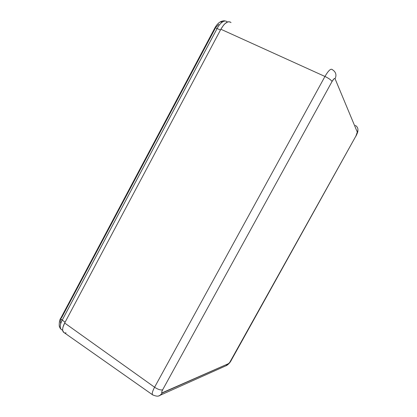 <?xml version="1.0" encoding="UTF-8"?>
<svg xmlns="http://www.w3.org/2000/svg" width="417" height="417" viewBox="0 0 417 417"><rect width="100%" height="100%" fill="white"/><g stroke="black" fill="none" stroke-linecap="round" stroke-linejoin="round"><path stroke-width="0.63" d="M231.013 22.586C228.172 20.407 224.794 22.627 220.869 29.242L324.947 76.462C328.429 70.515 330.895 68.247 332.349 69.655L333.402 70.421C336.066 72.615 336.618 75.394 335.07 78.75L357.286 132.09L355.909 136.025L229.694 362.477L228.474 363.66L161.827 392.944L161.76 391.871L162.646 389.806L332.052 81.482L333.918 78.902L334.642 78.479L335.07 78.75C336.608 75.43 336.076 72.667 333.47 70.468M231.383 360.059L355.909 136.025L231.148 360.278C230.106 362.076 229.214 363.202 228.474 363.66L226.681 365.464L226.024 365.751L228.474 363.66L162.395 392.923L160.097 395.285L158.976 395.759L160.034 395.321L162.395 392.923C161.363 393.2 161.447 392.162 162.646 389.806C160.654 390.312 157.965 389.457 154.587 387.237C152.617 390.938 151.892 393.419 152.413 394.67L152.992 395.102L152.44 394.711C151.871 393.481 152.591 390.99 154.587 387.237L64.666 323.019L154.587 387.237L324.947 76.462L220.869 29.242L64.666 323.019C62.519 327.251 62.076 330.269 63.337 332.083L64.348 332.797M63.791 332.505L62.686 330.493L62.654 328.961L62.983 327.157L64.666 323.019L220.869 29.242L223.611 25.109L225.086 23.561L227.958 21.814L230.346 22.028M66.11 332.912L64.817 332.917M333.402 70.421L332.359 69.67C330.895 68.247 328.429 70.515 324.947 76.462L154.587 387.237C157.965 389.457 160.654 390.312 162.646 389.806L332.052 81.482C331.093 79.965 328.726 78.292 324.947 76.462C328.726 78.292 331.093 79.965 332.052 81.482C333.527 78.969 334.533 78.057 335.07 78.75L357.286 132.09C358.427 129.635 358.005 127.56 356.019 125.871M355.315 125.449L356.071 125.908C358.015 127.602 358.417 129.661 357.286 132.09C357.39 132.788 356.931 134.097 355.909 136.025L355.899 136.244M227.208 21.877C226.061 20.761 224.575 20.73 222.756 21.788L219.931 22.065L222.756 21.788C224.565 20.735 226.045 20.761 227.192 21.861L227.348 22.033M220.478 29.982L217.095 28.559L62.248 320.068L65.078 322.237L62.248 320.068C60.632 323.206 59.97 325.693 60.272 327.517L60.872 329.039L61.867 329.811L60.913 329.096C59.704 327.032 60.152 324.019 62.248 320.068L217.095 28.559L220.478 29.982M218.8 24.295L215.897 27.313M215.031 28.768L61.669 317.608L60.861 318.035C60.689 318.552 61.153 319.229 62.248 320.068C61.137 319.219 60.679 318.536 60.872 318.02L214.776 28.106C215.021 27.845 215.792 27.996 217.095 28.559C218.831 25.328 220.718 23.071 222.756 21.788C220.718 23.071 218.831 25.328 217.095 28.559C215.777 27.991 215.005 27.84 214.776 28.106L215.031 28.768M61.012 319.015L60.356 321.543L60.637 323.373M63.337 332.083L152.44 394.711C155.994 396.411 158.549 396.603 160.097 395.285L226.728 365.438C228.891 363.895 230.434 362.123 231.346 360.126M357.932 129.578C357.833 131.709 358.182 131.48 355.93 136.192M220.551 21.705C222.652 20.834 224.205 20.6 225.222 21.006M62.675 330.436L60.872 329.039C60.46 328.867 59.918 327.908 59.256 326.162C59.11 322.226 59.652 319.511 60.872 318.02M219.921 22.075C217.924 23.399 216.209 25.406 214.776 28.106"/></g></svg>

